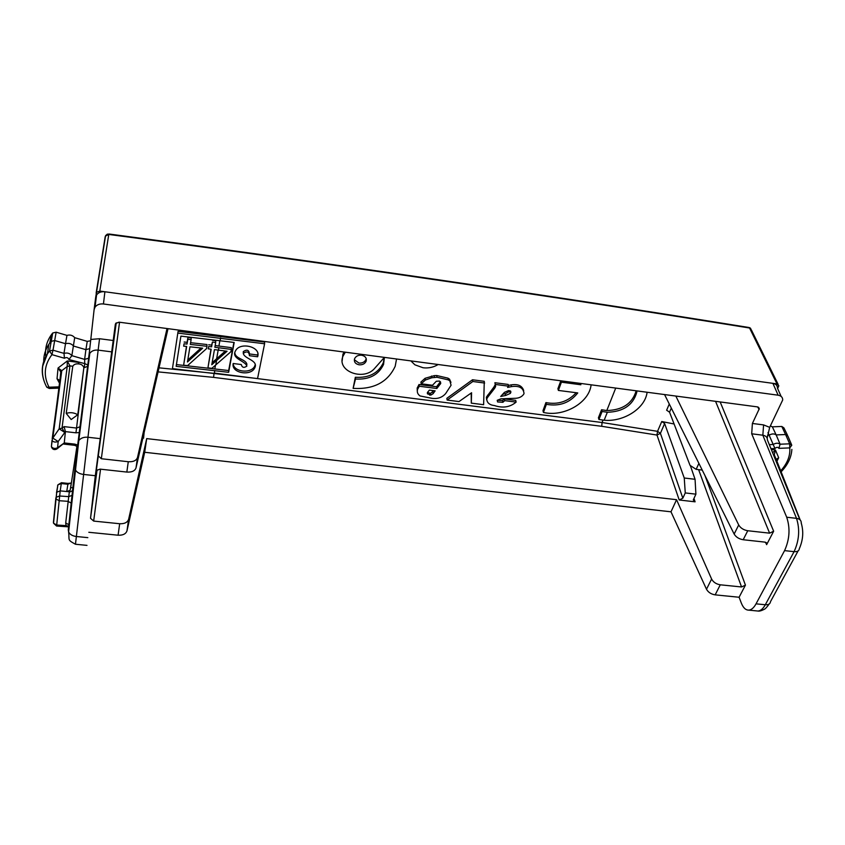 <?xml version="1.0" encoding="UTF-8"?>
<svg xmlns="http://www.w3.org/2000/svg" width="845" height="845" viewBox="0 0 845 845"><rect width="100%" height="100%" fill="white"/><g stroke="black" fill="none" stroke-linecap="round" stroke-linejoin="round"><path stroke-width="1.27" d="M419.268 386.239L417.578 389.334C416.807 392.017 417.641 394.224 420.06 395.956L431.996 398.344C437.689 399.083 442.241 397.477 445.674 393.548L451.072 385.246L449.867 380.905L448.251 379.87L437.013 377.261L431.848 377.757L425.362 380.028L421.18 383.799L432.492 385.257L436.337 381.253L439.537 381.074L440.731 383.419L436.844 388.499L419.268 386.239L419.004 384.496L417.166 388.161L417.293 391.055M419.004 384.496L436.559 386.767L440.425 381.708M421.18 383.799L420.905 382.067L425.088 378.296L434.235 375.645L436.717 375.529L447.945 378.137L449.551 379.173L450.945 382.384M636.898 390.897L636.781 392.291C633.106 405.082 623.293 411.747 607.333 412.275L602.094 411.483L601.566 409.762L598.418 417.768L598.936 419.49L604.164 420.24C623.388 422.077 645.189 408.61 647.101 392.249M601.566 409.762L606.794 410.554C622.607 410.057 632.398 403.466 636.169 390.802M580.916 383.461L580.832 384.76L561.407 382.183L558.387 390.432L577.758 392.925C569.879 402.854 559.422 406.646 546.377 404.322L545.923 402.6L542.986 410.702L543.43 412.434C563.319 417.25 588.5 403.255 591.014 385.616L591.141 384.824M545.923 402.6C558.006 404.882 568.083 401.586 576.163 392.724M560.816 380.799L557.911 388.711L558.387 390.432M497.219 400.319L497.589 401.945L497.23 400.298L500.905 398.819L515.735 398.28C519.305 398.048 521.988 396.675 523.763 394.161L524.027 393.411C523.287 387.77 519.094 385.51 511.468 386.609L507.591 387.422L508.574 386.176L495.265 384.433L495.656 386.355L495.022 387.728L494.23 388.848L493.85 387.126L486.382 397.15L486.635 399.632M493.85 387.126L495.297 384.517M495.265 384.433L494.885 382.711L508.183 384.443L508.574 386.176M508.415 385.457L511.067 384.887C517.9 383.788 522.115 385.7 523.699 390.612M497.261 400.255L502.5 400.572L504.37 398.914L515.714 400.372L516.126 402.104C510.074 407.195 502.859 408.346 494.483 405.568C489.466 404.987 486.889 402.759 486.741 398.882L487.945 396.918L487.576 395.185M447.153 400.065L446.847 398.322L472.492 379.775L484.28 381.317L483.625 404.702L471.299 403.139L471.594 392.745L459.004 401.576L447.153 400.065L472.841 381.496L484.639 383.049M471.299 403.139L471.193 393.031M690.323 465.553L695.065 479.295L695.9 494.167L685.263 492.931L684.249 478.006L664.635 423.546L661.751 421.528L674.099 423.979M602.992 420.134L602.052 422.511L657.537 431.33L660.41 433.327L656.987 435.059L657.537 431.33L661.751 421.528M43.708 361.882C43.57 355.597 45.292 349.724 48.862 344.253L50.964 341.422L54.724 340.535L65.509 343.693L66.956 335.38L56.15 332.191L52.707 333.004L51.503 334.567C46.676 341.348 44.785 348.71 45.799 356.653M66.956 335.38C70.146 334.536 72.723 335.296 74.698 337.673L87.236 341.38L90.69 340.778M770.376 425.922L772.351 426.831L781.794 426.461L783.896 427.855L787.445 435.143M187.78 360.033L201.015 347.992M225.362 351.034L212.137 362.716M189.945 346.788L187.463 361.998L202.663 348.182L189.945 346.788M218.443 350.126L214.44 349.619L211.778 364.744L216.595 360.488L215.813 364.892L230.875 351.752L231.308 349.407L218.866 347.781L218.443 350.126L227.062 351.256L216.595 360.488M183.629 365.209L186.65 346.45L183.661 346.154L184.041 343.778L187.03 344.084L187.801 339.289L191.107 339.637L190.326 344.422L206.919 346.281L206.507 348.636L187.59 365.61L183.629 365.209L186.46 346.429M218.866 347.781L214.862 347.263L215.697 342.5L212.422 342.088L211.599 346.851L208.63 346.492L208.229 348.848L211.187 349.207L207.933 367.86L211.863 368.346L215.813 364.892M231.308 349.407L231.329 347.665L215.158 345.552M187.801 339.289L187.896 337.546L191.192 337.884L191.107 339.637M206.919 346.281L206.972 344.538L190.611 342.69M183.661 346.154L184.041 343.778M187.03 344.084L187.125 342.331L184.147 342.024M187.125 342.331L187.896 337.546M207.933 367.86L210.944 349.175M208.229 348.848L208.63 346.492M211.599 346.851L211.651 345.109L208.694 344.739M212.422 342.088L211.651 345.109M215.697 342.5L215.75 340.757L212.475 340.345M60.819 371.441L61.791 370.67L58.041 368.05L60.903 372.149M61.22 371.282L60.903 372.127M243.275 353.199L243.286 351.604C246.962 349.143 249.011 349.925 249.433 353.939L257.588 355.016L257.862 353.58M234.878 352.967C235.417 358.914 246.053 359.209 246.877 364.332L246.877 364.617M233.125 364.005C234.329 372.18 250.944 373.786 254.683 366.255L255.148 364.755M228.646 372.307L176.151 366.339L180.904 336.12L234.192 342.447L228.646 372.307L228.668 370.543L176.436 364.586M228.668 370.543L233.896 342.405M502.564 394.309L505.384 393.696L510.317 390.939M427.433 392.46L429.397 390.105L435.143 390.844L433.094 393.717L430.844 395.101L427.475 393.833L427.433 392.46L430.559 393.369L433.749 390.665M69.924 365.885L67.209 366.54L59.161 428.837L62.023 428.151L69.924 365.864L72.776 366.244C73.895 364.385 75.86 363.603 78.659 363.92L78.828 362.42L67.262 360.963L69.924 365.864L67.209 366.508L67.262 360.963L58.041 368.05L57.037 378.782L59.974 380.535M65.414 431.626L58.189 441.523L57.587 447.755L64.262 442.938L65.414 431.605L64.093 426.619L62.023 428.151L64.537 432.281L59.161 428.837L52.802 438.09L61.78 370.701L60.893 372.201L51.408 446.656C52.284 449.371 54.048 450.184 56.689 449.107L57.587 447.755C55.031 448.927 52.971 448.558 51.408 446.667L51.999 440.425C53.182 442.125 55.242 442.495 58.189 441.523L52.802 438.09L52.2 438.713L61.21 371.304M59.129 386.862L49.021 387.211C43.211 375.698 44.183 364.839 51.957 354.636L52.992 350.179L63.988 353.379L64.452 358.248C66.544 357.086 68.033 357.519 68.92 359.547L71.846 355.661L84.637 359.378L85.894 349.672L89.792 348.584M64.452 358.248L51.957 354.636L49.517 350.992L52.992 350.179L56.15 332.191M44.003 380.852C40.856 371.335 41.986 362.325 47.426 353.823L42.768 365.927C41.701 373.205 43.042 380.303 46.792 387.211L49.295 388.468L49.021 387.211L46.792 387.211L46.39 386.461M49.295 388.468L58.96 388.14M257.609 356.77C261.432 346.862 240.297 341.57 235.607 350.686C230.717 358.692 245.103 360.604 246.877 366.086C243.973 368.145 242.103 367.638 241.29 364.544L233.188 363.498C230.97 373.046 250.532 376.532 254.704 368.008C258.75 360.224 244.332 359.051 243.275 353.358C246.972 350.886 249.032 351.668 249.433 355.703L257.609 356.77L257.588 355.016M510.517 391.055L510.824 392.386L510.264 390.908L508.616 390.559L504.444 392.344L500.684 396.463L505.775 395.428L510.317 393.411L509.915 391.679M510.824 392.386L510.317 393.411M427.475 393.833L427.338 392.957M429.767 395.207L429.492 393.464M430.844 395.101L430.559 393.369M433.094 393.717L432.809 391.974M72.797 490.512L70.209 491.853L60.206 490.882L56.752 492.202L55.971 498.941L59.182 500.726L56.71 525.009L53.541 523.224L53.425 522.39L55.844 498.096L56.119 497.304L59.583 495.994L68.73 496.628L65.709 522.939L68.899 524.756L69.163 526.815M56.752 492.202L53.541 523.224L56.573 526.044L69.153 526.889M87.236 341.38L85.894 349.672L73.526 346.049C71.466 343.64 68.794 342.859 65.509 343.693L63.988 353.379C67.23 352.513 69.85 353.273 71.846 355.661L74.698 337.673M177.968 333.12L264.591 343.767L257.556 378.581L172.443 368.631L178.073 331.367L172.443 368.631M497.589 401.945L502.881 402.304L504.75 400.646L516.126 402.104M494.23 388.848L487.945 396.918M546.377 404.322L543.43 412.434M602.094 411.483L598.936 419.49M695.065 479.295L684.249 478.006M685.263 492.931L682.834 498.201L679.211 499.997L656.987 435.059L601.735 426.303L213.584 377.377L214.038 373.342L159.018 367.839M695.9 494.167L693.28 499.955L695.097 501.824L679.211 499.997M702.227 470.084L696.143 469.345L690.027 465.363L669.546 412.18L666.62 410.205L669.282 404.026M698.889 463.387L696.143 469.345M664.561 394.562L734.147 534.061C736.006 537.124 739.016 539.015 743.188 539.733L764.947 542.12L766.848 543.948L766.626 544.655L773.65 531.23L720.162 401.945M675.842 396.062L738.699 524.967L734.147 534.061M107.452 234.086L108.773 234.445L107.452 234.086M56.583 526.044L56.71 525.009L66.026 525.632L68.846 526.857M71.181 419.532L66.216 413.395C70.262 412.117 74.106 412.571 77.761 414.758L71.181 419.532M72.776 366.244L66.216 413.395M80.022 426.725L76.546 428.056L83.866 367.564C82.884 365.262 81.152 364.047 78.659 363.92M83.866 367.564L77.761 414.758M87.648 366.339L84.342 367.617L84.722 363.593L68.92 359.547M778.118 384.338L751.342 329.846L749.578 328.04L776.999 383.905L99.805 291.06L96.52 292.275L105.593 235.628L107.378 234.118L108.699 234.477L105.519 236.093M142.858 438.101L143.555 438.238L142.847 438.164M167.025 328.536L137.492 457.515L136.003 467.929C134.873 470.961 131.82 472.334 126.834 472.07L100.048 469.133L96.541 470.443L96.203 471.33L116.219 322.874M168.028 328.663L136.003 467.929M264.591 343.767L264.559 342.024L178.073 331.367M472.841 381.496L472.492 379.775M504.75 400.646L504.37 398.914M502.881 402.304L502.5 400.572M495.022 387.728L494.642 385.996M580.832 384.76L580.43 383.398M561.407 382.183L561.038 380.831M449.867 380.905L449.551 379.173M448.251 379.87L447.945 378.137M437.013 377.261L436.717 375.529M431.848 377.757L431.563 376.025M425.362 380.028L425.088 378.296M440.245 384.264L439.949 382.531M436.844 388.499L436.559 386.767M767.513 435.249L769.13 435.186L773.196 444.481C775.858 442.917 778.15 442.822 780.093 444.206L789.674 443.826L789.769 447.903L791.786 445.209L789.674 443.826L785.586 434.531L776.164 434.911L780.093 444.206L778.879 448.346C777.928 446.942 776.618 446.994 774.96 448.505L773.196 444.481L769.32 444.639M791.48 444.481L787.878 436.052L785.586 434.531L781.794 426.461M743.188 539.733L747.751 530.734C743.568 530.005 740.558 528.083 738.699 524.967M747.751 530.734L769.615 533.163L773.65 531.23M65.709 522.939L66.026 525.632L68.794 526.245M85.324 388.784L84.922 387.876M63.639 444.069L74.645 445.315L74.74 444.121L64.262 442.938L57.164 448.758M87.869 365.04L84.722 363.593L84.637 359.378L88.598 358.248L89.507 351.097M74.381 479.009L73.283 487.829L70.674 487.554L70.146 490.301L66.734 491.568L67.885 484.259L61.305 483.551L60.206 490.882L59.182 500.726L68.022 501.328L71.255 503.155M96.52 292.275L95.665 297.429L96.562 294.947C98.421 292.465 101.199 291.398 104.896 291.757L103.449 303.978L778.129 395.196L772.9 383.345C775.932 383.915 777.453 385.51 777.442 388.119L781.107 396.379M119.673 523.731C124.521 523.932 127.5 522.442 128.63 519.284L126.972 530.882C125.852 533.955 122.895 535.403 118.089 535.212L119.673 523.731L93.658 521.08L90.521 518.291L97.08 469.873M128.63 519.284L146.703 438.608L144.696 452.276L670.993 511.816L706.494 589.24C708.237 592.324 711.131 594.193 715.166 594.859L739.09 597.246L745.438 585.141L705.036 475.714M745.438 585.141L741.551 586.969L720.278 584.803C716.211 584.127 713.328 582.205 711.606 579.047L676.56 499.691L146.703 438.608M98.094 455.708L101.337 458.729L128.271 461.729C133.278 462.004 136.351 460.599 137.492 457.515M354.33 359.716L358.956 363.075C362.347 363.276 364.67 362.082 365.948 359.495L366.181 358.523M384.422 357.382L383.545 364.448C378.528 374.969 369.18 379.827 355.502 379.025L355.333 377.282L353.115 388.383C373.722 389.556 387.749 382.193 395.196 366.276L396.548 358.998M355.333 377.282C368.99 378.085 378.328 373.226 383.324 362.716L384.285 357.498M344.052 352.027L342.901 354.287L342.183 360.657M676.56 499.691L670.993 511.816M126.972 530.882L144.696 452.276M767.978 432.587L769.13 435.186C771.834 433.622 774.178 433.527 776.164 434.911L772.351 426.831M69.332 491.843L68.73 496.628L72.195 495.328M70.674 487.554L76.969 446.075M80.571 422.394L83.666 402.009M778.129 395.196C781.192 395.766 782.723 397.361 782.702 399.981L769.679 427.348L763.584 424.908L762.845 435.217L751.701 433.791L752.388 423.461L759.275 408.779L757.426 406.889L119.05 322.167L115.712 323.413L115.332 324.406L95.316 475.714L90.521 518.291M118.089 535.212L88.82 532.287M751.701 433.791L786.706 517.224C790.35 528.231 789.631 539.363 784.572 550.623L756.043 603.837L765.306 604.756L794.089 551.658C799.212 540.43 800.014 529.319 796.508 518.344L786.706 517.224M739.09 597.246L741.34 603.098C743.199 607.766 745.639 610.111 748.681 610.132C751.374 609.953 753.824 607.861 756.043 603.837M776.999 383.905L778.815 385.753L777.643 388.563M89.2 353.654L88.968 355.682L89.781 353.379L89.211 353.654L94.101 309.682L95.02 307.179C96.89 304.686 99.689 303.619 103.449 303.978M801.335 523.361L801.261 522.654M776.249 459.543L778.689 457.758L775.467 450.015L774.284 454.821L773.059 453.839M773.069 453.849L774.284 454.821L776.206 459.416L778.689 457.758L776.935 461.254M769.679 427.348L767.175 438.175M797.3 513.39L797.574 514.066M771.295 449.487L775.467 450.015L772.636 452.783M355.502 379.025L353.115 388.383M384.39 357.382L374.948 368.029C364.058 381.623 336.141 371.314 343.059 356.02L345.341 352.196M359.125 364.808C355.354 363.941 353.833 361.924 354.573 358.755C355.861 356.178 358.195 354.995 361.575 355.206C365.325 356.072 366.846 358.079 366.138 361.227C364.86 363.815 362.526 365.019 359.125 364.808M615.72 388.087L606.794 410.554M410.86 360.889L414.906 364.818L423.07 367.765C428.51 368.399 433.548 367.311 438.154 364.522M601.735 426.303L602.052 422.511L214.091 373.067M774.96 448.505L770.957 448.663M780.717 470.813C787.36 463.451 790.381 455.814 789.769 447.903L778.879 448.346M57.037 378.782L59.594 383.376M218.179 350.094L216.647 358.734M215.496 365.167L214.852 368.779M219.88 340.556L218.908 346.027M61.791 370.67L67.209 366.508M56.499 492.836L57.904 484.819L61.305 483.551L61.463 482.706L57.904 484.819L56.795 492.149M48.862 344.253L47.426 353.823L49.517 350.992L52.707 333.004M505.775 395.428L505.384 393.696M57.882 484.988L57.587 485.685M220.619 337.947L220.144 340.598M214.81 370.543L214.345 373.099M607.333 412.275L604.164 420.24M664.635 423.546L660.41 433.327L682.834 498.201M671.31 408.093L669.546 412.18M108.783 234.065L108.804 233.98C226.999 249.634 339.046 265.214 444.945 280.751L445.262 281.237C339.257 265.7 227.094 250.099 108.773 234.445L99.805 291.06M445.019 280.762C550.908 296.289 652.213 311.868 748.913 327.49L749.515 327.997C652.699 312.365 551.278 296.775 445.262 281.237M750.033 327.881L750.772 328.568M61.463 482.706L68.065 483.414L67.885 484.259L71.392 482.833M143.555 438.238L144.115 432.629M695.097 501.824L693.946 498.339M158.089 371.874L213.584 377.377M511.468 386.609L511.067 384.887M495.624 386.471L495.244 384.739M434.52 377.377L434.235 375.645M769.615 533.163L715.567 401.333M85.324 388.763L84.933 387.802M65.414 431.605L75.955 432.82L76.546 428.056L64.093 426.619M105.202 236.663L96.14 293.12M93.658 521.08L100.544 469.186M741.551 586.969L698.625 469.651M128.271 461.729L126.834 472.07M101.337 458.729L119.546 322.23M220.756 335.666L220.661 336.204M720.278 584.803L715.166 594.859M711.606 579.047L706.494 589.24M765.623 542.268L766.626 544.655M100.069 438.639L87.774 437.235C83.718 436.949 80.729 438.069 78.807 440.594L77.951 442.896L75.057 467.623L75.395 469.778C76.715 472.302 79.377 473.855 83.37 474.415L95.316 475.714M75.057 467.623L68.287 529.741L68.603 531.917L78.807 440.594L89.781 353.379C91.587 350.865 94.376 349.788 98.147 350.126L75.469 544.243C66.935 539.543 69.67 540.663 68.603 531.917L68.603 531.917C69.871 534.462 72.438 535.983 76.293 536.501L87.827 537.642M74.74 444.121L78.057 445.146M79.578 432.513L75.955 432.82M89.295 354.351L89.39 353.548M77.951 442.896L88.968 355.682M111.91 351.89L98.147 350.126L99.541 338.729L90.837 339.436M799.856 519.654L767.397 439.928C767.44 437.319 765.919 435.756 762.845 435.217L796.508 518.344C799.782 518.904 801.356 520.467 801.229 523.044C803.732 531.526 803.099 540.05 799.328 548.648C799.095 550.877 797.353 551.88 794.089 551.658L784.572 550.623M756.666 610.914L757.933 611.03C760.616 610.861 763.067 608.77 765.306 604.756C768.485 604.935 770.217 603.89 770.503 601.629L798.092 550.929M757.828 406.973L759.063 409.571M94.101 309.682L95.665 297.429M113.367 340.524L99.541 338.729M763.584 424.908L752.388 423.461M800.204 519.981L776.196 459.395M60.808 371.43L59.868 381.296M254.683 368.04L254.672 366.286M243.275 353.358L243.275 351.626M510.887 392.143L510.665 391.193M749.906 327.828L749.092 327.522M51.503 334.567L49.739 342.996M486.741 398.882L486.382 397.15M495.656 386.355L495.276 384.633M440.731 383.419L440.435 381.729M417.578 389.323L417.324 387.58M636.781 392.291L636.274 390.812M85.208 388.373L84.965 387.591M70.146 490.301L71.286 483.013L68.075 483.414M766.299 542.638L766.848 543.948M74.645 445.315L77.825 446.783M75.416 544.243L87.003 545.374M781.118 471.827C787.815 464.824 791.385 457.346 791.86 449.403M748.638 610.122L757.965 611.041M95.02 307.2L96.562 294.958M758.599 407.343L759.275 408.769M769.193 603.985C766.922 607.196 765.2 609.013 764.007 609.446C761.197 610.819 759.19 611.347 757.997 611.03M383.545 364.448L383.324 362.716M343.059 356.02L342.901 354.287M366.138 361.227L365.948 359.495"/></g></svg>
